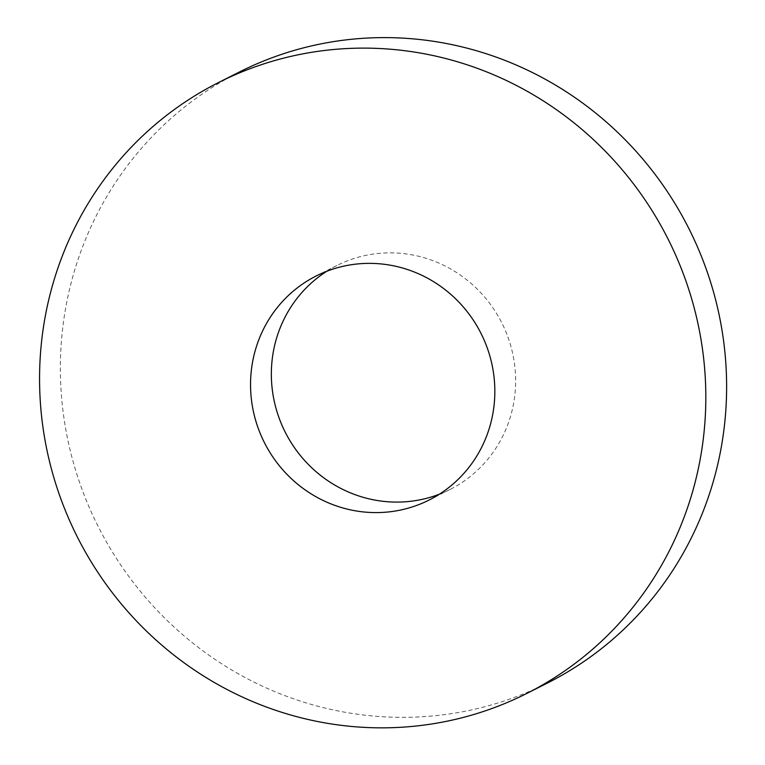 <?xml version="1.0" encoding="UTF-8"?>
<svg xmlns="http://www.w3.org/2000/svg" width="765" height="765" viewBox="0 0 765 765"><rect width="100%" height="100%" fill="white"/><g stroke="black" fill="none" stroke-linecap="round" stroke-linejoin="round"><path stroke-width="0.57" stroke-dasharray="3.83 2.87" d="M547.74 682.877A342.146 330.796 63.2 0 1 497.996 702.959A342.146 330.796 63.2 0 1 86.694 501.352A342.146 330.796 63.2 0 1 239.244 72.073M326.798 271.269A125.45 121.291 63.2 0 1 336.935 265.493A125.45 121.291 63.2 0 1 501.754 322.792A125.45 121.291 63.2 0 1 450.05 489.457A125.45 121.291 63.2 0 1 439.387 494.19M336.935 265.493L316.127 276.002M450.05 489.457L429.242 499.966"/><path stroke-width="1.15" d="M477.188 713.468A342.146 330.796 63.2 0 1 65.886 511.861A342.146 330.796 63.2 0 1 218.446 82.582A342.146 330.796 63.2 0 1 667.96 238.852A342.146 330.796 63.2 0 1 526.932 693.386A342.146 330.796 63.2 0 1 477.188 713.468M218.446 82.582L239.244 72.073A342.146 330.796 63.2 0 1 688.758 228.343A342.146 330.796 63.2 0 1 547.74 682.877L526.932 693.386M411.006 507.329A125.45 121.291 63.2 0 1 260.196 433.401A125.45 121.291 63.2 0 1 316.127 276.002A125.45 121.291 63.2 0 1 480.956 333.301A125.45 121.291 63.2 0 1 429.242 499.966A125.45 121.291 63.2 0 1 411.006 507.329M439.387 494.19A125.45 121.291 63.2 0 1 431.814 496.82A125.45 121.291 63.2 0 1 283.413 428.429A125.45 121.291 63.2 0 1 326.798 271.269"/></g></svg>
